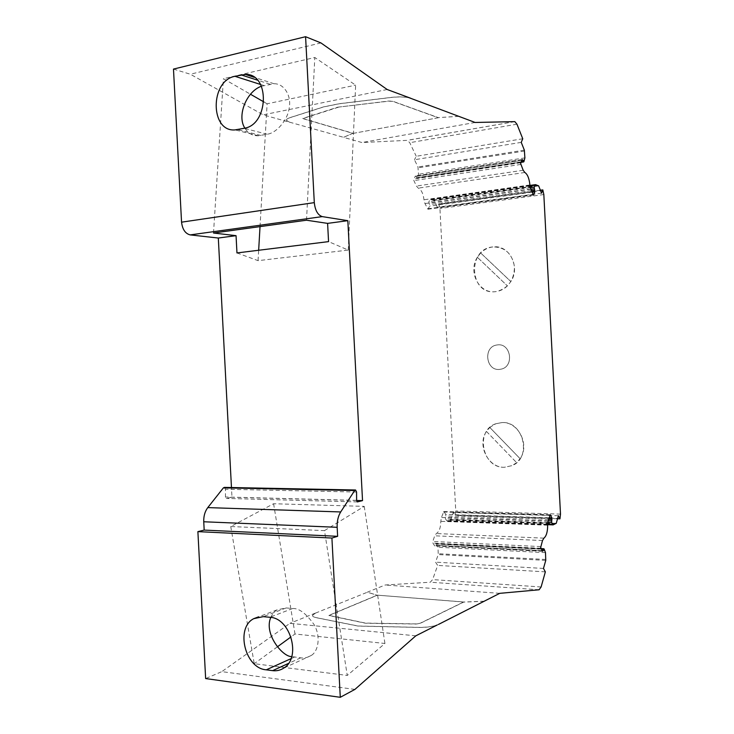 <?xml version="1.0" encoding="UTF-8"?>
<svg xmlns="http://www.w3.org/2000/svg" width="734" height="734" viewBox="0 0 734 734"><rect width="100%" height="100%" fill="white"/><g stroke="black" fill="none" stroke-linecap="round" stroke-linejoin="round"><path stroke-width="0.55" stroke-dasharray="3.67 2.75" d="M270.818 617.404C272.433 613.78 274.525 611.266 277.113 609.853L286.205 607.936L292.637 608.523C299.022 608.101 306.234 613.551 314.271 624.863C321.208 637.277 317.923 651.957 311.088 655.545C307.344 657.655 303.894 658.416 300.72 657.829L291.728 656.581M224.384 487.394L225.466 489.266L225.439 497.111L226.255 498.423L231.972 497.248L231.467 487.541M486.449 431.427L486.459 431.427C476.871 445.015 488.092 467.879 504.304 467.301L512.112 465.613L516.653 462.659L520.094 458.686L489.789 427.454L486.449 431.427L516.644 462.659L486.459 431.427M489.789 427.454L520.103 458.686C530.159 444.887 518.222 421.444 501.973 422.573L495.762 423.766L489.807 427.454M501.992 422.564L495.789 423.757C474.861 430.546 482.155 468.2 504.331 467.292L512.139 465.613C532.233 457.649 523.47 420.949 501.992 422.564M477.348 257.276L477.357 257.276C467.815 271.828 478.99 293.774 495.138 291.701L496.542 291.526C500.634 290.82 504.258 288.939 507.423 285.884L510.846 281.572L480.669 252.973L477.348 257.276L507.405 285.884L477.357 257.276M480.669 252.973L510.855 281.572C520.755 266.919 509.212 244.624 493.165 246.908L492.798 246.945C488.183 247.505 484.146 249.514 480.687 252.973M492.817 246.945C466.952 248.798 469.365 294.921 495.156 291.701L496.569 291.526C508.267 288.315 514.231 280.049 514.47 266.726C512.231 253.735 505.139 247.119 493.184 246.908L492.817 246.945M497.936 344.833L496.037 345.127C483.128 347.742 486.119 370.642 499.221 369.441L501.616 369.046C514.277 366.018 510.8 343.411 497.909 344.842L496.01 345.127C483.11 347.742 486.091 370.652 499.193 369.45L501.643 369.037C514.305 366.018 510.818 343.411 497.936 344.833M458.823 116.293L438.326 117.614L392.754 101.237L388.653 101.044L337.493 107.237L302.757 118.458L353.017 133.276L343.512 137.304L289.618 122.183L286.471 120.275C286.288 119.339 287.462 118.458 289.994 117.623L323.685 106.852L339.255 103.705L391.424 97.374C398.745 96.585 404.81 96.769 409.627 97.916M338.346 107.247L302.766 118.596L353.026 133.405L438.336 117.752L392.763 101.375L388.662 101.191L338.337 107.1M484.183 601.284L463.677 602.1L420.114 623.414L416.059 624.038L365.431 623.221L328.878 615.514L377.258 595.283L367.385 592.219L315.427 613.138L312.5 615.395C312.418 616.358 313.675 617.129 316.281 617.698L358.091 626.084L419.206 627.451C426.564 627.478 432.574 626.653 437.235 624.983M315.427 613.138L312.5 615.331C312.418 616.294 313.675 617.055 316.271 617.633L358.082 626.01L419.197 627.377C427.537 627.368 433.941 626.377 438.409 624.386M521.241 142.368L414.462 159.746L417.949 166.985L418.499 174.307L417.316 177.949L415.416 175.967L413.536 179.784L416.407 186.069L418.288 188.124C421.344 189.711 423.243 193.602 423.977 199.776L424.958 203.547L427.959 209.218L429.647 206.126L428.858 201.694L430.528 199.327L434.042 200.4L437.326 207.227L438.794 204.098L439.932 208.474L455.759 510.965L455.089 515.433L453.3 512.488L450.749 519.635L447.134 521.094L445.455 518.91L445.786 514.424L443.877 511.543L441.4 517.498L440.813 521.351C440.73 527.572 439.244 531.636 436.372 533.545L434.721 535.802L432.528 542.353L434.693 545.94L436.473 543.766L438.024 547.252L438.244 554.574L435.537 562.152L437.666 565.4L432.61 579.603L430.28 582.218L385.166 584.998L367.385 592.154L377.258 595.283M324.483 530.618L364.238 506.368L273.599 503.735L230.742 526.517L324.483 530.618L347.265 675.436L384.928 643.479L294.995 633.992L291.013 636.892M230.742 526.517L254.23 663.701L347.265 675.436M300.72 657.829L288.48 663.417M277.351 646.856L254.23 663.701M273.599 503.735L294.995 633.992M364.238 506.368L384.928 643.479M236.963 252.936L258.065 260.653L348.255 250.083L328.557 241.624M306.518 220.218L314.813 57.509L223.411 78.694L250.395 94.2M348.255 250.083L355.641 85.153L314.813 57.509M260.029 226.613L267.103 103.797L355.641 85.153M258.065 260.653L258.662 250.257M263.864 101.934L267.103 103.797M213.502 233.017L223.411 78.694M261.451 86.236L274.057 83.749C284.159 83.428 291.37 95.805 289.315 107.228C288.178 119.514 276.626 133.111 267.204 134.23L258.34 135.753C252.725 135.964 248.239 133.423 244.872 128.129M545.353 571.859L437.666 565.4M543.472 568.446L435.537 562.152M558.39 515.736L453.3 512.488M557.528 518.764L455.089 515.433M540.389 190.234L438.794 204.098M541.564 193.17L437.326 207.227M522.755 138.763L416.242 156.278L414.462 159.746M484.183 601.21L463.677 602.027L377.248 595.155L328.869 615.376L365.422 623.083L416.05 623.9L420.114 623.276L463.668 601.963L377.248 595.155M458.833 116.357L438.326 117.614M387.167 89.502L263.203 114.853L289.618 122.257L286.471 120.348C286.288 119.403 287.462 118.523 289.994 117.688L323.685 106.925L339.255 103.778L391.433 97.448C399.727 96.585 406.205 96.897 410.866 98.384M353.017 133.276L343.512 137.359L361.954 142.534L407.324 140.35L409.737 142.69L416.242 156.278M438.336 117.752L353.026 133.405M356.614 500.469L231.972 497.248M354.907 689.4L221.806 671.638L205.639 678.565M499.735 593.338L385.166 584.998M475.127 122.468L361.954 142.534M173.481 69.088L190.308 74.217L263.203 114.853M320.96 42.939L190.308 74.217M415.802 635.837L289.958 623.313L221.806 671.638M315.418 613.074L289.958 623.313M294.499 657.086L291.022 658.655M292.637 608.523L269.818 617.276M356.605 500.359L225.43 496.982M520.727 162.728L413.664 179.023M530.902 189.234L428.94 203.263M547.83 522.452L445.455 518.91M540.765 546.591L432.647 541.49M545.757 560.391L438.244 554.574M545.848 559.482L438.363 553.72M545.49 552.638L438.024 547.252M545.041 550.693L437.528 545.408M544.105 548.959L436.473 543.766M541.325 549.16L435.712 544.05M542.169 550.72L435.198 545.454M542.353 551.069L434.436 545.738M540.848 548.289L432.73 543.096M542.509 540.536L434.721 535.802M543.922 538.141L436.372 533.545M547.656 525.195L440.813 521.351M548.124 521.112L441.4 517.498M549.812 515.277L443.409 511.993M549.922 515.002L444.143 511.754M549.096 517.745L445.786 514.424M548.628 519.378L445.868 515.984M548.215 520.81L445.373 517.342M547.665 524.149L446.483 520.562M553.399 524.847L447.437 521.067M555.95 523.782L450.401 520.076M556.244 523.305L450.749 519.635M538.646 185.876L434.042 200.4M538.306 185.445L433.647 199.997M535.655 184.665L430.601 199.336M530.012 185.959L429.702 199.942M530.352 187.638L428.858 201.694M531.462 190.611L429.564 204.566M532.104 192.198L429.647 206.126M533.214 194.84L428.298 208.961M533.086 194.593L427.537 208.805M530.792 188.968L424.958 203.547M529.902 184.959L423.977 199.776M524.847 172.49L418.288 188.124M523.186 170.26L416.407 186.069M520.819 164.434L413.747 180.628M521.938 159.792L415.086 176.206M521.791 160.159L415.875 176.408M521.122 161.792L416.527 177.747M523.902 161.7L417.316 177.949M524.645 159.874L418.197 176.197M524.893 157.883L418.499 174.307M524.535 151.03L418.16 167.829M524.342 150.131L417.949 166.985M357.311 501.9L226.503 498.423M356.568 492.028L225.466 489.266M539.105 589.778L430.28 582.218M541.105 586.971L432.61 579.603M560.501 514.112L455.759 510.965M560.079 518.443L455.227 515.057M542.967 190.299L438.978 204.465M543.83 194.556L439.932 208.474M514.672 121.624L407.131 140.341M516.956 124.193L409.737 142.69M263.901 85.539L260.57 84.474M269.928 84.199L257.551 80.19M260.854 135.451L237.623 129.588M267.204 134.23L244.073 128.303M286.205 607.936L263.267 616.643M311.088 655.545L283.599 668.179M541.022 548.61L436.207 543.564M542.582 551.28L434.693 545.94M550.161 514.791L443.877 511.543M547.656 524.682L447.134 521.094M529.948 185.436L430.528 199.327M533.453 195.033L427.959 209.218M522.122 159.572L415.416 175.967M520.883 162.361L416.985 178.188M357.366 501.918L226.255 498.423M514.828 121.633L407.324 140.35M258.34 135.753L235.045 129.9M274.057 83.749L254.248 77.299M277.113 609.853L258.506 616.872"/><path stroke-width="1.1" d="M266.268 669.83L266.066 669.803C244.899 668.215 235.293 627.873 253.707 618.679L263.267 616.643L269.818 617.276C290.6 617.881 301.628 657.994 283.599 668.179C280.269 670.307 276.608 671.133 272.626 670.647L266.268 669.83L291.022 658.655M437.235 624.983L415.802 635.837L354.907 689.4L340.282 697.3L331.915 538.05L337.631 536.315L337.163 527.306C336.952 521.232 338.135 516.112 340.695 511.947L354.678 490.514L355.577 490L356.568 492.028L356.614 500.496L357.366 501.918L362.532 500.625L356.614 500.469M409.627 97.916L475.127 122.468L514.828 121.633L516.956 124.193L522.755 138.763L521.241 142.368L524.342 150.131L524.893 157.883L523.902 161.7L522.232 159.553L520.626 163.535L523.186 170.26L524.847 172.49C527.517 174.252 529.205 178.408 529.902 184.959L530.792 188.968L533.453 195.033L534.893 191.813L534.159 187.115L535.581 184.647L538.646 185.876L541.564 193.17L542.811 189.904L540.389 190.234M542.811 189.904L543.83 194.556L560.501 514.112L559.959 518.846L558.39 515.736L556.244 523.305L553.133 524.874L551.656 522.58L551.895 517.828L550.216 514.791L548.124 521.112L547.656 525.195C547.647 531.774 546.399 536.095 543.922 538.141L542.509 540.536L540.664 547.5L542.582 551.28L544.105 548.959L545.49 552.638L545.757 560.391L543.472 568.446L545.353 571.859L541.105 586.971L539.105 589.778L499.735 593.338L438.409 624.46M291.728 656.581C282.819 657.15 263.534 633.873 270.818 617.404M291.013 636.892L277.351 646.856M236.054 235.66L236.963 252.936L328.557 241.624L327.603 223.384L306.518 220.218L213.502 233.017L236.054 235.66L218.31 238.036L190.179 234.898C185.307 233.641 182.436 229.393 181.555 222.173L173.481 69.088L305.583 36.7L320.96 42.939L387.167 89.502L410.856 98.31M258.662 250.257L260.029 226.613M250.395 94.2L263.864 101.934M244.872 128.129C236.706 115.926 246.422 91.365 261.451 86.236M559.959 518.846L557.528 518.764M362.532 500.625L347.833 220.677L322.263 216.613C317.822 215.135 315.161 210.475 314.299 202.63L305.583 36.7M337.631 536.315L204.18 530.086L203.749 521.764C203.575 516.158 204.914 511.442 207.777 507.607L223.384 487.871L224.384 487.394L355.348 490M331.915 538.05L197.886 531.636L204.18 530.086M340.282 697.3L205.639 678.565L197.886 531.636M231.467 487.541L218.31 238.036M234.963 76.299L245.376 74.409C270.204 73.382 268.873 124.954 244.073 128.303L235.045 129.9C210.007 132.166 209.869 80.657 234.963 76.299L260.57 84.474M272.626 670.647L288.48 663.417M347.833 220.677L327.603 223.384M534.242 188.776L530.902 189.234M551.656 522.58L547.83 522.452M543.444 549.261L541.325 549.16M543.022 550.766L542.169 550.72M550.454 515.02L549.922 515.002M551.895 517.828L549.096 517.745M551.986 519.489L548.628 519.378M551.573 520.92L548.215 520.81M552.564 524.324L547.665 524.149M534.875 185.28L530.012 185.959M534.159 187.115L530.352 187.638M534.802 190.161L531.462 190.611M534.893 191.813L532.104 192.198M533.746 194.767L533.214 194.84M522.626 160.03L521.791 160.159M523.214 161.471L521.122 161.792M322.281 216.613L190.198 234.898L322.263 216.613M314.299 202.63L181.555 222.173M354.678 490.514L223.384 487.871M340.695 511.947L207.777 507.607M337.163 527.306L203.749 521.764M257.551 80.19L241.119 74.877M543.821 548.748L541.022 548.61M553.133 524.874L547.656 524.682M535.334 184.684L529.948 185.436M523.608 161.939L520.883 162.361M254.248 77.299L245.376 74.409M258.506 616.872L253.707 618.679"/></g></svg>
